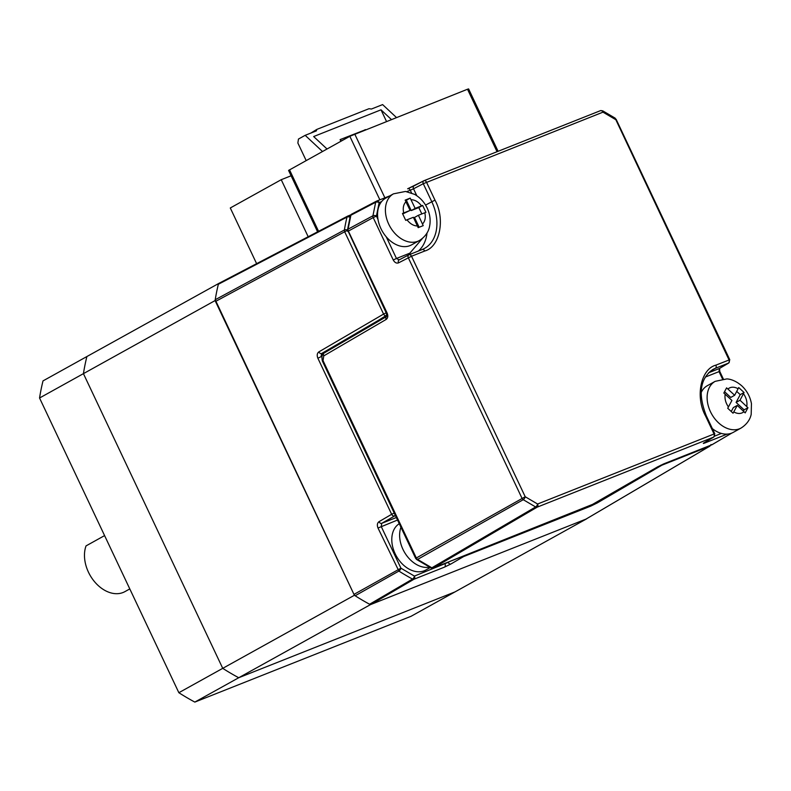 <?xml version="1.0" encoding="UTF-8"?>
<svg xmlns="http://www.w3.org/2000/svg" width="791" height="791" viewBox="0 0 791 791"><rect width="100%" height="100%" fill="white"/><g stroke="black" fill="none" stroke-linecap="round" stroke-linejoin="round"><path stroke-width="1.19" d="M310.843 133.076L316.815 129.408L369.002 108.703L371.434 109.029L382.607 104.6L396.39 117.454M386.473 121.389L381.005 109.82L313.661 136.546L326.999 148.975M365.432 129.744L340.11 139.611L340.891 141.273M306.157 160.543L297.861 143.003L298.464 139.048L305.168 135.33L316.331 130.901L316.815 129.408M365.363 129.595L364.226 130.218M343.136 140.017L340.743 140.966M391.337 119.461L381.005 109.82M305.168 135.33L322.481 151.486M317.596 231.822L288.577 170.421L349.84 136.299L379.858 199.807M497.045 151.704L467.511 89.235L468.608 88.908L498.093 151.289M467.511 89.235L349.84 136.299M430.314 567.533L425.766 570.054A26.696 18.944 -119 0 1 395.134 553.72A26.696 18.944 -119 0 1 399.267 523.701M321.789 356.415L321.087 356.692L321.601 353.518A2.541 1.77 -120.3 0 1 318.832 351.896L383.576 314.076A2.541 1.77 -120.3 0 0 386.344 315.698A2.541 1.79 -111.6 0 0 386.908 315.075L377.089 321.156L381.835 319.267L369.605 326.465M350.047 217.238A2.541 1.414 -166.7 0 0 346.992 217.1L218.346 284.276A241.581 171.36 61 0 0 215.221 299.74L353.973 594.387L400.928 568.175L414.415 576.095A2.541 1.196 118.5 0 1 412.516 579.081A240.365 170.49 -119 0 1 398.891 571.072A2.541 1.098 -57.7 0 0 400.928 568.175L381.222 526.499L381.737 523.335L396.36 517.532M347.467 230.043A2.541 1.335 -170.4 0 0 344.382 230.013A238.012 168.819 -119 0 1 346.992 217.1L347.852 216.022A2.541 1.79 68.4 0 1 347.971 215.973A2.541 1.79 68.4 0 1 350.126 216.872M347.447 230.418L344.668 231.763L344.382 230.013L215.221 299.74M353.973 594.387L355.149 595.761L398.891 571.072L377.999 528.022L397.537 520.033M662.571 464.376A2.541 1.79 68.4 0 1 661.929 465.177A2.541 1.77 -120.3 0 1 660.861 465.167M350.789 214.855L219.077 283.267L347.635 216.141M219.206 283.208L218.346 284.276M355.149 595.761A241.581 171.36 61 0 0 369.595 604.255L371.028 604.403L585.963 519.114L709.705 446.213A2.541 1.79 -111.6 0 0 710.358 445.382M382.913 317.735L382.597 318.486M386.166 312.821L383.576 314.076L344.668 231.763L215.508 301.47M377.999 528.022C376.902 525.194 377.228 523.088 378.968 521.704A2.541 1.77 59.7 0 0 381.737 523.335L395.411 515.534M378.968 521.704L391.654 514.298A2.541 1.77 59.7 0 0 394.422 515.93A2.541 1.79 68.4 0 0 395.124 514.921M462.369 556.498A2.541 1.77 59.7 0 0 463.615 556.577L450.939 563.983A2.541 1.77 -120.3 0 1 448.171 562.361L414.415 576.095A2.541 1.79 68.4 0 1 413.96 579.239L371.028 604.403M586.141 519.025L709.883 446.124L661.929 465.177L597.185 502.987A2.541 1.77 -120.3 0 1 595.92 502.908M741.088 428.04C749.364 422.78 750.847 416.056 751.193 414.296L751.45 403.657C750.165 396.696 746.961 390.784 741.829 385.889C734.523 379.561 728.551 378.978 726.84 378.909L715.173 381.341A26.696 18.944 -119 0 0 718.505 422.79A26.696 18.944 -119 0 0 741.088 428.04L733.257 432.38A26.696 18.944 -119 0 1 712.365 428.613M733.059 413.209L727.72 408.245L731.922 400.444L723.834 393.038L726.593 387.867L734.671 395.273L738.725 387.55L744.074 392.514L740.01 400.236L747.95 407.721L745.201 412.892L737.261 405.407L733.059 413.209M731.27 411.488L733.346 407.583L737.261 405.407M743.421 411.132L744.104 409.857L736.095 402.411L740.228 394.65L736.728 391.407M734.671 395.273L730.755 397.448L724.576 391.693M740.228 394.65L744.074 392.514M736.095 402.411L740.01 400.236M744.104 409.857L747.95 407.721M701.093 392.722A26.696 18.944 -119 0 1 707.342 385.692L715.173 381.341M411.547 244.884A26.696 18.944 -119 0 1 380.906 228.559A26.696 18.944 -119 0 1 385.632 198.195L393.463 193.844A26.696 18.944 -119 0 0 388.747 224.209A26.696 18.944 -119 0 0 419.378 240.533L411.547 244.884M405.714 220.333L402.461 213.451L410.104 210.406L405.15 200.123L410.203 198.116L415.156 208.399L422.661 205.433L425.914 212.314L418.409 215.281L423.215 225.643L418.172 227.65L413.357 217.288L405.714 220.333M419.131 227.264L414.494 217.456L418.409 215.281M421.821 213.926L418.815 207.568L411.241 210.574L406.356 200.252L405.437 200.617M410.104 210.406L402.708 213.956M411.241 210.574L415.156 208.399M410.203 198.116L406.356 200.252M418.815 207.568L422.661 205.433M219.137 283.237L86.891 356.543A241.581 171.36 61 0 0 83.431 373.649L215.083 300.58L354.388 595.277L222.736 668.346A241.581 171.36 61 0 0 238.724 677.739L370.376 604.67L586.625 518.847A241.581 171.36 61 0 0 586.655 518.718M586.625 518.847L411.083 616.278L194.833 702.092L238.724 677.739L454.973 591.915L238.724 677.739A241.581 171.36 -119 0 1 222.736 668.346L178.855 692.708L39.55 398.002L83.431 373.649L222.736 668.346L83.431 373.649A241.581 171.36 -119 0 1 86.891 356.543L43.011 380.896A241.581 171.36 -119 0 0 39.55 398.002M218.543 283.475A241.581 171.36 61 0 0 215.083 300.58M370.376 604.67A241.581 171.36 -119 0 1 354.388 595.277M104.59 535.596L86.031 545.899A31.788 22.544 61 0 0 88.454 572.18A31.788 22.544 61 0 0 124.929 591.619L129.793 588.919M291.108 175.78L281.23 179.695L308.183 236.736M256.62 263.66L230.29 207.974L281.23 179.695M194.833 702.092A241.581 171.36 -119 0 1 178.855 692.708M430.966 567.908A2.541 1.147 -59.6 0 0 431.827 567.809A2.541 1.147 -59.6 0 0 431.856 567.8A2.541 1.79 59.6 0 0 433.359 567.997A2.541 1.79 68.4 0 1 433.191 568.076L430.966 567.908L416.699 559.534A2.541 1.147 120.4 0 0 417.559 559.435A2.541 1.147 120.4 0 0 417.589 559.415L431.856 567.8L535.626 506.962A2.541 1.147 -59.6 0 0 537.593 504.015A2.541 1.79 68.4 0 1 537.138 507.169L433.359 567.997L595.069 503.383A2.541 1.77 59.7 0 0 595.237 503.303A2.541 1.77 59.7 0 0 595.396 503.195M377.989 219.364L376.427 216.072A2.541 1.374 -168.6 0 0 372.937 215.775L348.06 229.182A2.541 1.374 -168.6 0 0 347.496 229.845L350.324 215.884A2.541 1.374 11.4 0 1 350.858 215.231A2.541 1.374 11.4 0 1 350.888 215.221L348.06 229.182A2.541 1.374 -168.6 0 0 348.04 229.202A2.541 1.77 61.7 0 0 348.337 231.002L387.145 313.098L386.502 313.533L347.496 229.845M376.298 201.26L351.758 214.074A2.541 1.79 62.4 0 0 351.639 214.134A2.541 1.79 62.4 0 0 350.888 215.221L375.666 202.278A2.541 1.79 -117.6 0 1 376.417 201.191A2.541 1.79 -117.6 0 1 376.536 201.141A2.541 1.79 68.4 0 1 376.654 201.082A2.541 1.79 68.4 0 1 379.156 202.575L376.427 216.072L373.204 217.594A2.541 1.77 -118.3 0 1 372.937 215.775L375.666 202.278A2.541 1.374 11.4 0 1 379.156 202.575L381.578 201.616M387.145 313.098C388.252 315.935 387.926 318.041 386.176 319.426L323.756 355.881L323.035 360.617L322.392 361.052L415.68 558.426L416.333 557.991A2.541 1.77 60.5 0 0 417.589 559.415L523.247 499.694L535.626 506.962A2.541 1.79 59.6 0 0 537.138 507.169L713.611 437.126A2.541 1.829 59.4 0 0 713.789 437.037L704.623 442.466A2.541 1.829 59.4 0 0 704.791 442.347M323.035 360.617L416.333 557.991L525.214 496.738L411.528 256.244A2.541 1.79 68.4 0 0 409.026 254.751A2.541 1.79 68.4 0 0 408.907 254.811A2.541 1.78 62.5 0 0 408.789 254.86L399.04 259.942A2.541 1.78 62.5 0 1 399.148 259.883L396.469 258.469L409.876 253.15L422.394 238.477M708.548 372.808L719.415 368.497L719.019 371.622L705.226 377.099M595.069 503.383L657.489 466.927A2.541 1.77 59.7 0 0 657.657 466.848A2.541 1.77 59.7 0 0 657.805 466.749M727.196 434.101L704.771 443C702.942 443.692 702.843 443.543 704.445 442.555A2.541 1.829 59.4 0 0 704.623 442.466L704.089 442.762M386.176 319.426A2.541 1.77 -120.3 0 1 386.552 316.568L386.502 313.533M399.03 259.942L399.04 259.942A2.541 1.78 62.5 0 0 398.555 262.849C396.509 263.571 394.739 262.622 393.246 259.992L373.204 217.594L347.694 231.437M409.145 254.712L422.068 249.58A2.541 1.79 68.4 0 1 422.186 249.521L408.789 254.86A2.541 1.78 62.5 0 0 408.304 257.767L521.991 498.261A2.541 1.77 60.5 0 0 523.247 499.694A2.541 1.147 120.4 0 0 525.214 496.738L537.593 504.015L714.065 433.982L714.797 433.765L713.789 437.037M411.547 192.935L410.272 190.236L413.525 188.792L416.817 195.743M407.642 188.792A2.541 1.79 68.4 0 1 407.76 188.733L414.128 185.826A2.541 1.78 62.5 0 0 414.009 185.875A2.541 1.78 62.5 0 0 413.525 188.792L423.284 183.71L431.757 201.656A41.142 29.178 -119 0 1 424.035 248.681A41.142 29.178 -119 0 1 422.295 249.491M398.555 262.849L411.528 256.244L424.698 251.024C439.836 247.099 445.491 219.117 434.981 200.133L426.497 182.187A2.541 1.79 68.4 0 0 423.996 180.694A2.541 1.79 68.4 0 0 423.877 180.744A2.541 1.78 62.5 0 0 423.758 180.803A2.541 1.78 62.5 0 0 423.284 183.71L602.979 112.154A2.541 1.79 -111.6 0 0 600.468 110.661A2.541 1.79 -111.6 0 0 600.349 110.71L424.124 180.655M710.021 371.473L715.42 368.299A2.541 1.79 -111.6 0 0 715.875 365.145C700.727 369.061 695.071 397.052 705.582 416.036L706.314 415.819C697.88 394.205 699.966 378.83 712.553 369.694A41.142 29.178 -119 0 1 715.42 368.299L728.58 363.069L719.415 368.497A2.541 1.829 59.4 0 0 719.602 368.398L719.602 368.398A2.541 1.829 59.4 0 0 719.77 368.29M406.772 191.62L410.272 190.236A2.541 1.79 68.4 0 0 407.76 188.733L423.996 180.694L600.468 110.661L602.693 110.829A2.541 1.147 120.4 0 1 602.979 112.154L615.358 119.431A2.541 1.147 -59.6 0 0 615.082 118.106L729.045 359.925A2.541 1.79 -111.6 0 1 728.58 363.069A2.541 1.829 59.4 0 0 728.768 362.98L719.602 368.398L719.751 371.404L719.019 371.622L722.499 378.978M318.575 231.308L289.496 169.788M354.714 133.995L384.881 197.819M429.661 567.147A26.696 18.944 -119 0 1 402.965 549.369A26.696 18.944 -119 0 1 400.948 527.241M326.891 351.422L321.601 353.518L386.473 315.649M348.089 215.933L350.779 214.865M450.939 563.983L444.532 567.107A2.541 1.79 -111.6 0 0 444.987 563.963L444.76 563.489M444.532 567.107L413.96 579.239L412.516 579.081L369.595 604.255M448.082 562.174L449.367 561.659M321.087 356.692L317.863 358.214C316.766 355.377 317.092 353.27 318.832 351.896M317.863 358.214L391.654 514.298L394.234 513.043M464.268 555.747A2.541 1.79 68.4 0 1 463.615 556.577L590.778 506.111L597.185 502.987M590.778 506.111A2.541 1.79 -111.6 0 0 591.45 505.231M743.491 393.7C746.348 397.873 747.436 402.144 746.763 406.505M744.015 411.676C741.216 413.99 737.805 414.079 733.781 411.943M727.928 388.994C730.726 386.69 734.137 386.601 738.151 388.737M728.442 406.979C725.594 402.807 724.507 398.535 725.169 394.175M424.797 212.749C425.865 217.515 425.113 221.262 422.523 223.982M417.47 225.979C413.624 225.9 410.124 223.843 406.979 219.819M411.043 199.698C414.899 199.777 418.399 201.834 421.544 205.868M403.726 212.937C402.649 208.162 403.41 204.424 405.991 201.705M711.742 444.819A2.541 1.79 -111.6 0 0 711.89 444.769A2.541 1.79 -111.6 0 0 712.038 444.7A2.541 1.809 59.5 0 0 712.246 444.601A2.541 1.809 59.5 0 0 712.404 444.483M657.489 466.927L663.896 463.803A2.541 1.79 68.4 0 1 663.867 463.823A2.541 1.79 68.4 0 1 663.718 463.892A2.541 1.79 68.4 0 1 663.55 463.941M663.896 463.803L712.068 444.69A2.541 1.79 -111.6 0 0 712.068 444.69L731.685 433.132M393.246 259.992L396.469 258.469L386.226 236.796M721.402 433.428L714.718 436.088M704.771 443A2.541 1.79 -111.6 0 0 705.483 441.951M704.445 442.555L713.611 437.126A2.541 1.79 -111.6 0 0 714.065 433.982L705.582 416.036M323.756 355.881A2.541 1.77 -120.3 0 1 324.132 353.033A2.541 1.77 -120.3 0 1 324.3 352.944M410.578 254.138A2.541 1.79 68.4 0 1 409.876 253.15M399.148 259.883L408.67 254.929M418.35 251.054A40.875 28.99 61 0 0 427.021 233.009M376.783 201.043L389.825 195.861M414.128 185.826L423.65 180.862M425.558 205.077L434.981 200.133M715.875 365.145L729.777 359.707L728.768 362.98M424.035 248.681L422.186 249.521A2.541 1.79 68.4 0 1 424.698 251.024M709.883 446.124L711.069 444.522M373.392 324.251L382.013 319.178M419.378 240.533C427.654 235.283 429.137 228.559 429.483 226.79C430.838 220.491 430.067 214.252 427.18 208.082C424.312 202.11 420.13 197.542 414.603 194.368L405.516 191.452L393.463 193.844M731.784 433.092L711.89 444.769L657.657 466.848L590.086 505.815L433.191 568.076M415.68 558.426L416.699 559.534M350.324 215.884L351.639 214.134L376.417 201.191L389.874 195.832M386.552 316.568L324.132 353.033C322.036 354.042 321.453 356.711 322.392 361.052M723.3 378.899L719.751 371.404M714.797 433.765L706.314 415.819M602.693 110.829L615.082 118.106M616.09 119.214L729.777 359.707"/></g></svg>
